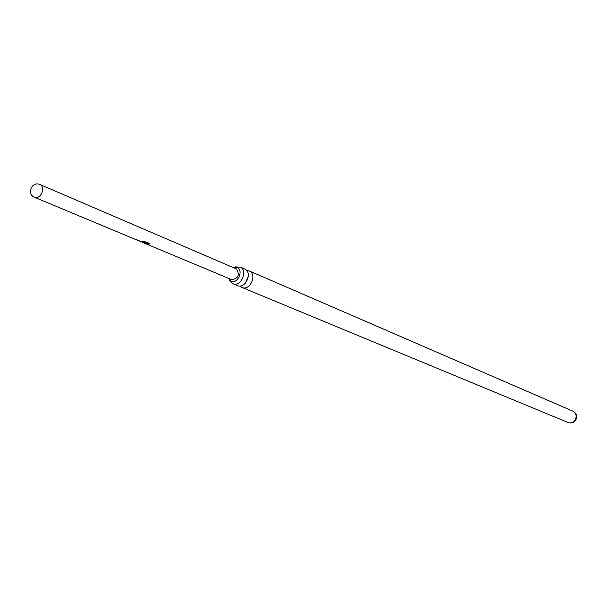 <?xml version="1.0" encoding="UTF-8"?>
<svg xmlns="http://www.w3.org/2000/svg" width="607" height="607" viewBox="0 0 607 607"><rect width="100%" height="100%" fill="white"/><g stroke="black" fill="none" stroke-linecap="round" stroke-linejoin="round"><path stroke-width="0.91" d="M239.97 266.898L245.145 269.189C252.77 273.15 245.182 289.311 237.451 285.586L232.86 283.689C240.607 287.415 248.233 271.185 240.584 267.217L235.425 266.868M232.747 267.353L237.436 267.497C243.627 270.699 237.785 283.932 231.297 281.382L228.156 278.181M239.962 286.003L242.034 287.483C249.75 291.201 257.307 275.115 249.697 271.162L246.579 270.396M229.674 280.449L232.86 283.689M128.138 236.358L34.25 197.161M132.751 238.293L128.646 236.624M139.14 240.858L133.229 238.536M142.47 242.117L144.565 242.261L148.768 244.211L150.012 243.726L145.71 241.92L139.989 241.358M144.557 242.504L141.75 242.034M144.102 242.792L147.099 244.022L144.155 242.792L142.979 242.603L145.551 243.673M146.947 244.249L145.93 243.726M148.343 244.803L146.666 244.151M152.789 246.662L148.836 245.053M154.937 247.557L153.26 246.905M231.176 279.395L231.639 279.63C238.232 278.59 239.894 275.062 236.616 269.053L235.774 268.689M134.982 239.226L138.753 240.835M138.95 240.926L135.46 239.469M144.716 242.269L148.768 244.211M149.747 243.612L148.768 243.968M139.094 240.979L140.483 241.26M136.446 239.598L139.185 240.736M242.034 287.483L568.053 422.51C571.043 423.451 573.471 422.48 575.33 419.604C576.832 416.136 576.18 413.39 573.372 411.371L249.082 270.851M40.608 184.816C42.93 186.736 43.256 189.65 41.572 193.557C39.614 196.873 37.338 198.155 34.743 197.412C26.147 194.187 31.875 180.666 40.176 184.596L40.608 184.816M248.324 276.314L245.433 283.143M568.053 422.51C571.377 423.58 573.987 422.669 575.899 419.786C577.416 416.045 576.407 413.155 572.879 411.121M142.296 242.322L145.756 243.771M155.415 247.8L231.639 279.63M40.176 184.596L236.206 268.84"/></g></svg>
